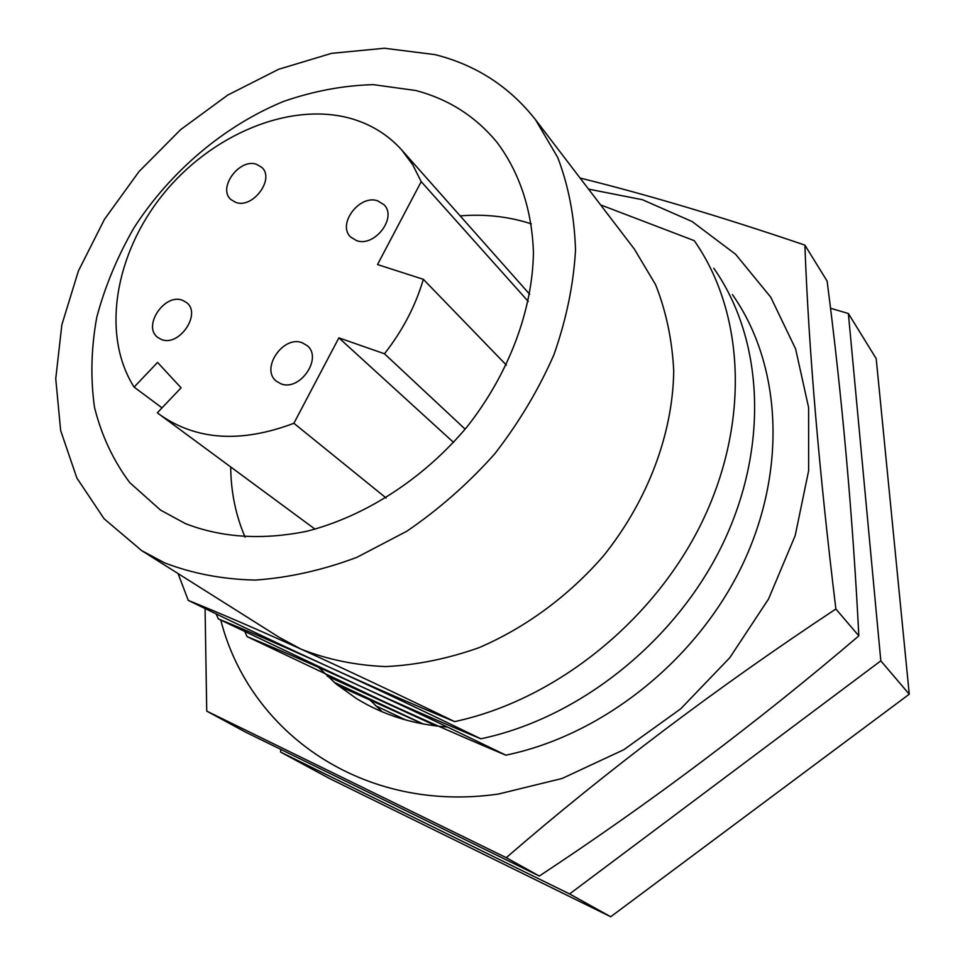 <?xml version="1.0" encoding="UTF-8"?>
<svg xmlns="http://www.w3.org/2000/svg" width="965" height="965" viewBox="0 0 965 965"><rect width="100%" height="100%" fill="white"/><g stroke="black" fill="none" stroke-linecap="round" stroke-linejoin="round"><path stroke-width="1.45" d="M256.521 164.291C239.308 157.983 217.294 188.247 230.924 199.574L235.81 202.409C252.818 208.971 275.109 178.887 261.805 167.391L256.521 164.291M182.59 300.32C164.665 292.757 142.108 326.447 157.79 337.448L161.324 339.427C179.032 347.255 201.89 313.746 186.547 302.564L182.59 300.32M377.665 200.829C359.378 194.17 336.749 224.616 350.753 237.113L356.568 240.611C374.601 247.523 397.556 217.33 383.937 204.664L377.665 200.829M134.099 387.098L157.56 362.418L181.082 387.821L157.343 412.791L159.937 414.757C196.486 440.354 241.141 443.188 293.879 423.273L338.884 337.859L384.468 353.781C402.67 330.512 415.626 305.688 423.346 279.307L377.52 264.567L421.21 181.649L412.743 164.834L401.826 150.082C387.918 134.642 370.717 124.063 350.223 118.321C289.44 101.614 211.226 134.605 163.037 194.363C114.726 254.012 101.06 335.132 134.099 387.098L162.023 407.869M302.371 342.828C283.228 334.795 260.031 369.076 276.46 381.247L280.706 383.696C299.596 392.007 323.13 358.003 307.135 345.615L302.371 342.828M415.891 90.529L373.262 84.643C343.468 85.451 313.541 91.048 283.481 101.458C224.037 125.957 170.383 171.468 134.051 227.716C117.416 256.606 104.98 286.472 96.753 317.304C91.156 348.184 90.408 378.159 94.486 407.242C101.421 435.239 113.158 460.365 129.72 482.596L160.6 510.147L185.437 523.609C221.769 537.722 262.215 540.279 306.761 531.281C365.494 516.251 423.744 478.592 467.108 426.783C508.832 373.744 532.499 310.597 533.44 252.637C532.077 209.827 519.254 171.903 496.879 142.181C475.588 116.415 448.592 99.19 415.891 90.529M531.377 223.904L526.13 222.264C505.093 216.16 483.103 214.025 460.16 215.883M230.695 466.951C230.937 491.957 235.737 515.37 245.086 537.167M435.01 54.619C475.998 64.945 509.496 86.633 535.491 119.696L557.71 157.452C568.566 185.895 574.501 216.823 575.514 250.237C573.536 284.566 566.346 319.367 553.958 354.65C538.687 389.558 518.929 422.646 494.683 453.924C468.254 483.513 438.991 509.267 406.892 531.184L356.869 557.348C322.515 570.206 288.619 577.782 255.158 580.074C222.589 579.326 192.385 573.584 164.557 562.848L141.674 550.617L104.099 518.76L76.85 478.001L60.662 430.559L55.741 378.726L61.857 324.807L78.406 270.96L104.497 219.26L138.996 171.589L180.564 129.684L227.692 95.113L278.656 69.275L331.586 53.34L384.432 48.25L435.01 54.619M535.491 119.696L634.355 249.079L655.585 284.663C666.127 311.261 672.171 339.957 673.727 370.777C672.931 433.454 647.901 500.521 603.499 555.864C568.566 596.056 525.515 627.732 478.978 647.684C447.603 658.793 416.47 665.102 385.566 666.586C355.373 665.307 327.195 659.493 301.044 649.131C347.593 670.361 398.774 694.523 454.587 721.603C416.144 705.777 374.649 687.743 330.078 667.49C284.591 646.647 237.318 624.295 188.284 600.411L178.055 573.56M600.58 204.87L694.209 240.635C744.425 311.96 750.396 421.777 702.279 521.522C654.089 621.146 555.152 700.252 454.587 721.603M188.284 600.411C218.102 612.401 255.689 628.637 301.044 649.131L279.404 637.467L141.674 550.617M713.774 268.246C763.315 338.631 769.539 446.373 722.785 543.862C675.97 641.218 579.398 718.237 480.823 738.792C442.742 722.978 401.73 705.041 357.786 685.005L218.355 618.915L216.088 613.861M218.355 618.915C248.114 631.014 285.363 647.201 330.078 667.49C375.952 688.479 426.192 712.242 480.823 738.792M732.447 294.602C781.324 364.07 787.766 469.798 742.314 565.116C696.79 660.325 602.474 735.354 505.817 755.161C468.109 739.371 427.579 721.555 384.251 701.724L247.1 636.611L244.905 631.773M247.1 636.611C276.786 648.794 313.685 664.921 357.786 685.005C402.984 705.753 452.32 729.13 505.817 755.161M327.219 676.103L436.325 725.994M423.273 724.015L334.095 682.267M338.377 685.801L423.068 723.979M405.686 719.962L375.638 705.765M280.719 749.503L280.646 752.109L329.644 778.562L610.712 916.75L909.259 694.209L876.196 358.63L848.368 313.504L830.575 308.281M280.646 752.109L569.579 893.94L610.712 916.75M569.579 893.94L880.816 660.856L909.259 694.209M880.816 660.856L848.368 313.504M421.21 181.649L528.289 301.478M423.346 279.307L506.384 365.132M384.468 353.781L465.166 429.16M338.884 337.859L453.562 442.428M293.879 423.273L386.121 498M858.838 635.887C852.686 515.177 842.119 396.917 827.114 281.092L804.882 245.11C808.791 350.126 819.116 471.427 835.883 608.999C716.537 687.912 606.647 770.806 506.239 857.668L539.29 876.039C650.241 802.94 756.753 722.894 858.838 635.887L835.883 608.999M580.062 178.03C647.624 194.761 722.568 217.113 804.882 245.11M588.529 189.104L642.413 199.719L692.146 221.552L735.62 254.302L770.746 297.196L795.606 348.896L808.61 407.556L808.634 470.727L795.196 535.575L768.562 598.963L729.805 657.696L680.759 708.78L623.897 749.672L562.137 778.466L498.579 794.014C362.949 813.7 249.489 732.7 220.78 620.097M369.45 699.516L382.297 711.844M318.498 667.285L336.23 684.052L356.242 698.407C383.008 714.969 413.406 724.51 447.434 727.031M506.239 857.668L206.739 711.121L245.617 732.158L539.29 876.039M206.739 711.121L205.075 608.541M401.826 150.082L529.688 294.289M159.937 414.757L315.036 529.158"/></g></svg>

